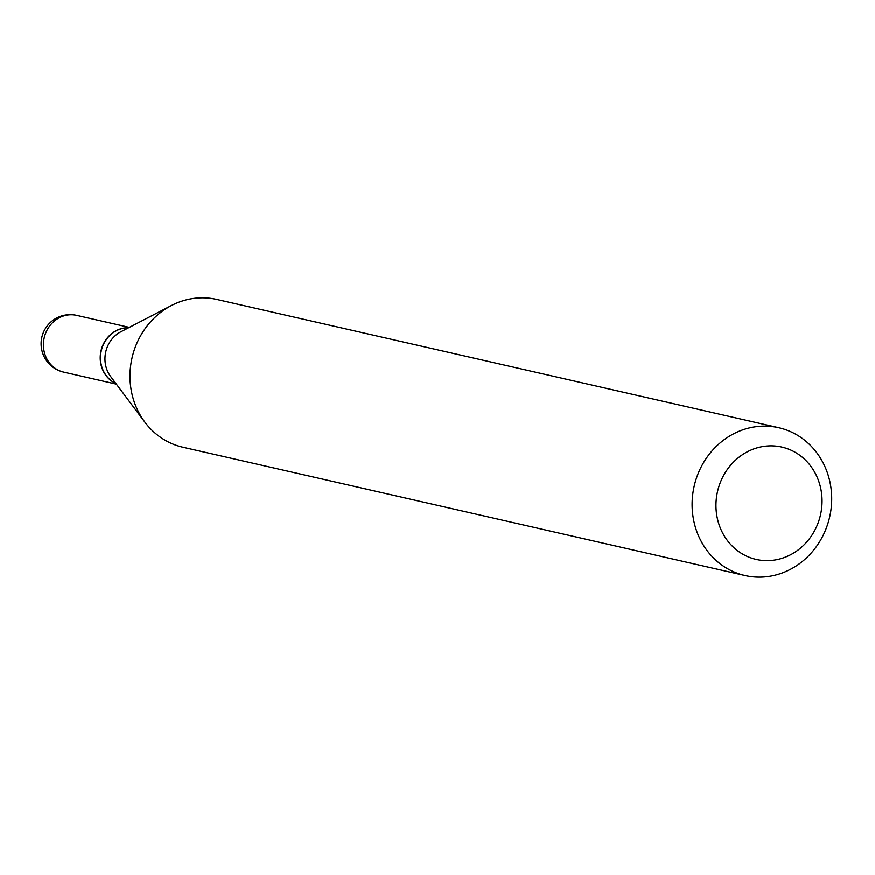 <?xml version="1.0" encoding="UTF-8"?>
<svg xmlns="http://www.w3.org/2000/svg" width="875" height="875" viewBox="0 0 875 875"><rect width="100%" height="100%" fill="white"/><g stroke="black" fill="none" stroke-linecap="round" stroke-linejoin="round"><path stroke-width="1.31" d="M128.647 327.753A29.116 26.677 102.9 0 0 115.259 331.188A29.116 26.677 102.9 0 0 100.209 358.225A29.116 26.677 102.9 0 0 115.905 383.567M128.548 327.797A29.116 26.677 102.9 0 0 103.162 370.486A29.116 26.677 102.9 0 0 115.839 383.48M778.772 427.744L216.639 299.436A75.808 69.475 102.9 0 0 171.555 305.484L120.914 331.767A29.116 26.677 102.9 0 0 107.658 371.514A29.116 26.677 102.9 0 0 110.677 376.6L144.911 422.242A75.808 69.475 102.9 0 0 182.897 447.256L745.03 575.564A75.808 69.475 102.9 0 0 816.156 546.897A75.808 69.475 102.9 0 0 824.622 465.981A75.808 69.475 102.9 0 0 778.772 427.744A75.808 69.475 102.9 0 0 707.645 456.4A75.808 69.475 102.9 0 0 699.169 537.316A75.808 69.475 102.9 0 0 745.03 575.564M721.328 530.381A57.619 52.795 102.9 0 0 792.269 553.853A57.619 52.795 102.9 0 0 816.67 476.164A57.619 52.795 102.9 0 0 745.73 452.692A57.619 52.795 102.9 0 0 721.328 530.381M171.555 305.484A75.808 69.475 102.9 0 0 137.047 409.019A75.808 69.475 102.9 0 0 144.911 422.242M129.314 327.403L76.672 315.394A29.116 26.677 102.9 0 0 58.439 318.216A29.116 26.677 102.9 0 0 46.112 357.47A29.116 26.677 102.9 0 0 63.722 372.159L116.353 384.169M76.672 315.394A29.116 29.116 0 0 0 43.75 355.939A29.116 29.116 0 0 0 63.722 372.159"/></g></svg>
